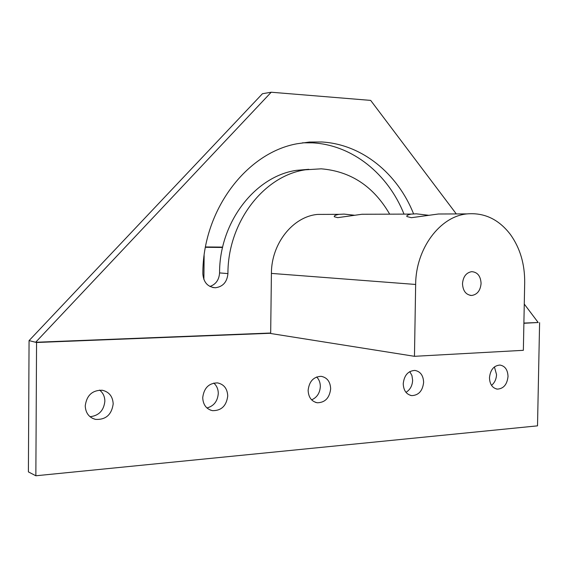 <?xml version="1.0" encoding="UTF-8"?>
<svg xmlns="http://www.w3.org/2000/svg" width="568" height="568" viewBox="0 0 568 568"><rect width="100%" height="100%" fill="white"/><g stroke="black" fill="none" stroke-linecap="round" stroke-linejoin="round"><path stroke-width="0.85" d="M205.431 247.3L222.564 247.47M212.659 287.479L215.322 287.756C207.71 287.032 203.55 282.388 202.854 273.826C202.627 210.416 246.349 152.792 297.078 143.754L309.354 142.057L321.594 141.972C361.894 144.151 397.557 173.503 413.589 213.859M510.469 234.577C520.125 248.145 524.86 264.198 524.69 282.722L523.355 350.321L414.462 356.313L270.673 333.501L271.412 273.407L415.655 284.461C415.726 248.67 440.001 216.309 467.095 213.895C484.39 212.46 498.846 219.354 510.469 234.577M481.082 283.418C480.414 290.575 477.276 294.593 471.674 295.474C466.008 294.92 462.948 291.001 462.494 283.716C463.147 276.644 466.221 272.626 471.717 271.66C477.503 272.122 480.627 276.041 481.082 283.418M448.457 213.959L438.439 214.001L411.388 217.7L406.858 216.529C406.461 215.535 407.909 214.725 411.211 214.093L416.344 213.824L428.904 215.307M371.422 214.228L361.915 214.264L337.726 217.65L334.289 216.735C333.977 215.769 335.567 214.974 339.046 214.342L344.023 214.093L354.51 215.236M415.655 284.461L414.462 356.313M326.522 214.384L317.647 214.413C293.017 216.472 271.312 243.502 271.412 273.407M491.512 385.352C494.643 382.789 496.318 379.197 496.538 374.575L494.416 366.914M489.474 377.748C490.347 369.796 493.84 365.565 499.954 365.061C505.037 365.984 507.728 369.782 508.019 376.456C507.139 384.493 503.582 388.711 497.369 389.123C492.399 388.129 489.765 384.337 489.474 377.748M206.951 407.966C213.845 406.077 217.615 401.256 218.282 393.496C218.24 389.151 216.735 385.679 213.76 383.066M202.719 397.685C203.94 388.001 208.868 383.073 217.494 382.896C223.927 384.252 227.342 388.604 227.74 395.946C226.462 405.836 221.385 410.742 212.517 410.664C206.369 409.152 203.095 404.828 202.719 397.685M90.042 416.727C98.903 415.684 103.837 410.508 104.86 401.214C104.789 396.542 103.042 392.836 99.62 390.095M85.235 405.857C86.684 395.3 92.371 390.095 102.29 390.244C109.134 391.885 112.769 396.443 113.188 403.912C111.64 414.768 105.74 419.93 95.481 419.39C89.034 417.544 85.619 413.035 85.235 405.857M311.619 399.851C316.979 397.522 319.883 393.091 320.331 386.56C320.316 382.64 319.088 379.445 316.646 376.967M308.126 390.358C309.198 381.355 313.543 376.683 321.161 376.328C327.125 377.5 330.292 381.653 330.661 388.789C329.554 397.934 325.102 402.598 317.306 402.769C311.548 401.491 308.481 397.351 308.126 390.358M405.971 392.339C410.11 389.811 412.325 385.793 412.638 380.276L411.935 375.526L409.769 371.614M403.23 383.748C404.189 375.306 408.065 370.868 414.867 370.421C420.377 371.444 423.295 375.412 423.629 382.328C422.649 390.869 418.687 395.3 411.757 395.619C406.404 394.504 403.557 390.543 403.23 383.748M404.011 214.115C388.093 174.092 352.586 144.982 312.492 142.845L302.517 142.802M209.94 286.478C215.89 284.341 219.099 279.818 219.567 272.91C219.376 222.187 255.195 176.208 296.439 170.35L308.772 169.307M389.683 214.164C373.63 186.425 350.818 171.309 321.232 168.824L305.421 169.797C263.879 175.704 227.747 222.244 227.931 273.599C227.108 282.055 222.904 286.776 215.329 287.756M270.68 333.025L35.649 342.27L36.558 342.497L35.855 475.771L28.4 471.901L29.06 340.615L35.649 342.27L271.213 92.229L370.67 100.394L456.303 213.937M524.264 304.058L538.187 322.51L523.888 323.071M271.213 92.229L262.459 93.72L29.06 340.615M538.187 322.51L523.888 323.277M270.68 333.267L36.558 342.497M539.6 322.659L537.513 425.851L35.855 475.771M205.495 246.952L222.649 247.108M204.132 255.564L203.884 279.534M219.567 272.91L227.931 273.599M471.674 295.474L470.034 295.332M467.095 213.895L438.439 213.994M411.204 214.093L361.915 214.257M339.046 214.342L317.647 214.413M296.439 170.35L305.421 169.797M410.309 395.328L411.757 395.619M315.467 402.336L317.306 402.769M92.279 418.225L95.481 419.39M210.117 409.975L212.517 410.664M496.205 388.917L497.369 389.123"/></g></svg>
